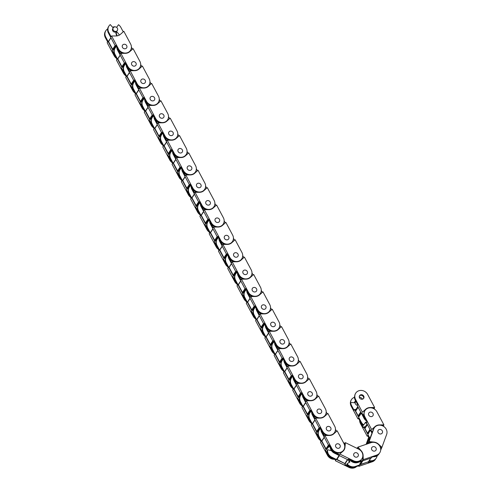 <?xml version="1.0" encoding="UTF-8"?>
<svg xmlns="http://www.w3.org/2000/svg" width="492" height="492" viewBox="0 0 492 492"><rect width="100%" height="100%" fill="white"/><g stroke="black" fill="none" stroke-linecap="round" stroke-linejoin="round"><path stroke-width="0.74" d="M372.032 416.453A2.448 2.202 -146.5 0 1 368.865 412.997A2.448 2.202 -146.5 0 1 372.622 412.942A2.448 2.202 -146.5 0 1 372.032 416.453A2.448 2.202 -146.5 0 1 368.865 412.997A2.448 2.202 -146.5 0 1 372.622 412.942A2.448 2.202 -146.5 0 1 372.032 416.453M377.567 425.445A7.319 6.58 33.5 0 0 376.601 425.764A7.319 6.58 33.5 0 0 375.488 426.367L375.23 426.755M376.823 425.426A7.319 6.58 -146.5 0 1 379.473 424.904L383.908 424.891L376.927 411.822A7.042 6.335 33.5 0 0 371.06 407.837A7.042 6.335 33.5 0 0 365.033 410.463A7.042 6.335 33.5 0 0 364.886 416.872L371.669 429.584L375.07 426.533A7.319 6.58 -146.5 0 1 376.823 425.426M379.055 429.614A2.448 2.202 -146.5 0 1 382.222 433.071A2.448 2.202 -146.5 0 1 378.465 433.126A2.448 2.202 -146.5 0 1 379.055 429.614M364.886 427.425L364.996 427.991L367.333 424.461M359.64 420.396A7.042 6.335 33.5 0 0 360.452 423.563L367.241 436.275L367.727 435.537L369.418 438.704M369.818 438.101L363.828 426.89L363.342 427.628L360.851 422.96A7.042 6.335 -146.5 0 1 360.31 421.656M375.205 426.779A7.319 6.58 33.5 0 0 374.584 427.265L371.669 429.584M364.978 410.549A7.042 6.335 33.5 0 0 364.916 410.642A7.042 6.335 33.5 0 0 363.951 413.858L363.674 414.282A7.042 6.335 33.5 0 0 364.486 417.474L366.977 422.142L366.485 422.874L371.995 433.194M372.29 432.394L371.183 430.316M383.908 424.891L383.422 425.629L383.951 426.626M383.422 425.629L382.099 425.629M364.929 428.175L367.358 424.504L364.923 428.458L367.45 433.194L367.77 433.366L370.162 429.756M370.242 429.903L367.899 433.434L368.379 433.839A0.916 0.824 33.5 0 0 368.533 433.6M363.828 426.89L365.285 426.767M367.832 435.74L367.241 436.275M363.447 398.612A2.448 2.202 33.5 0 0 359.418 395.943M362.758 399.086A2.448 2.202 -146.5 0 1 359.591 395.623A2.448 2.202 -146.5 0 1 363.348 395.568A2.448 2.202 -146.5 0 1 362.758 399.086M368.293 408.071A7.319 6.58 33.5 0 0 367.327 408.391A7.319 6.58 33.5 0 0 366.214 408.993L365.956 409.387M367.549 408.059A7.319 6.58 -146.5 0 1 370.199 407.536L374.633 407.524L367.653 394.455A7.042 6.335 33.5 0 0 361.786 390.463A7.042 6.335 33.5 0 0 355.759 393.09A7.042 6.335 33.5 0 0 355.611 399.504L362.395 412.21L365.796 409.159A7.319 6.58 -146.5 0 1 367.549 408.059M355.611 410.057L355.722 410.623L358.059 407.087M366.638 422.646A3.339 3.001 -146.5 0 1 365.618 422.142L363.68 424.854A7.042 6.335 -146.5 0 1 361.337 422.228L354.554 409.522L354.068 410.254L351.577 405.592A7.042 6.335 -146.5 0 1 350.765 402.401L350.482 402.825A7.042 6.335 -146.5 0 1 351.448 399.602A7.042 6.335 -146.5 0 1 354.086 397.438A7.042 6.335 -146.5 0 1 354.406 397.315M351.386 399.695A7.042 6.335 33.5 0 0 351.331 399.781A7.042 6.335 33.5 0 0 351.177 406.195L357.961 418.901L358.453 418.169L360.943 422.831A7.042 6.335 33.5 0 0 363.281 425.457L363.68 424.854M355.87 401.349A2.448 2.202 33.5 0 0 357.346 405.303M356.005 401.595A2.448 2.202 33.5 0 0 355.384 402.032M365.931 409.406A7.319 6.58 33.5 0 0 365.31 409.897L362.395 412.21M355.698 393.182A7.042 6.335 33.5 0 0 355.642 393.268A7.042 6.335 33.5 0 0 354.677 396.49L354.4 396.909A7.042 6.335 33.5 0 0 355.212 400.107L357.702 404.768L357.21 405.506L364 418.212A7.042 6.335 33.5 0 0 366.251 420.777M364 418.212L364.394 417.61L361.909 412.948M374.633 407.524L374.141 408.255L374.676 409.258M374.141 408.255L372.825 408.262M364.394 417.61A7.042 6.335 33.5 0 0 365.199 418.809M358.09 407.148L355.648 411.084L358.176 415.82L358.496 415.998L360.888 412.388M360.968 412.536L358.625 416.066L359.099 416.466A0.916 0.824 33.5 0 0 359.258 416.226M354.554 409.522L356.011 409.399M365.618 422.142L363.281 425.457M366.749 423.372A3.339 3.001 -146.5 0 1 365.218 422.745M350.765 402.401L354.627 402.776A3.063 2.755 -146.5 0 1 355.046 401.38A3.063 2.755 -146.5 0 1 355.581 400.796M359.258 396.89A7.042 6.335 -146.5 0 1 362.641 399.129M358.557 418.366L357.961 418.901M354.388 402.751A3.063 2.755 -146.5 0 1 354.763 401.798L355.046 401.38M379.418 433.796A2.448 2.202 -146.5 0 1 380.943 429.639A2.448 2.202 -146.5 0 1 379.418 433.796M376.165 442.659A7.319 6.58 -146.5 0 1 378.563 444.208L381.915 447.326L386.657 434.418A7.042 6.335 33.5 0 0 383.04 426.06A7.042 6.335 33.5 0 0 374.307 427.831A7.042 6.335 33.5 0 0 373.705 429.018L369.105 441.57L374 442.099A7.319 6.58 -146.5 0 1 376.165 442.659M374.652 446.791A2.448 2.202 -146.5 0 1 373.121 450.955A2.448 2.202 -146.5 0 1 374.652 446.791M371.282 442.597L368.613 442.308L369.105 441.57M374.307 427.831L373.908 428.434A7.042 6.335 33.5 0 0 373.311 429.621L367.911 443.735M368.114 443.661L368.613 442.308M381.915 447.326L380.697 450.063M381.429 448.058L380.168 446.884M375.119 456.09A7.042 6.335 33.5 0 0 379.271 453.495A7.042 6.335 33.5 0 0 379.314 453.427M373.157 456.754A7.042 6.335 33.5 0 0 378.871 454.098L379.271 453.495M368.164 440.611L366.86 444.091M377.259 455.715L376.817 456.927A7.042 6.335 -146.5 0 1 376.214 458.113A7.042 6.335 -146.5 0 1 369.738 460.672L369.824 459.725M366.558 444.19L368.471 438.981L368.969 439.374M369.738 460.672L369.338 461.275L369.424 460.327M369.338 461.275A7.042 6.335 33.5 0 0 375.814 458.716L376.214 458.113M368.471 438.981L367.985 439.713L368.791 437.529M368.68 437.333L366.109 444.344M371.718 449.608A2.448 2.202 -146.5 0 1 374.018 446.619A2.448 2.202 -146.5 0 1 375.931 450.223A2.448 2.202 -146.5 0 1 371.718 449.608M362.487 452.732A7.319 6.58 -146.5 0 1 363.114 455.371L363.256 459.639L376.706 455.082A7.042 6.335 33.5 0 0 379.756 452.763A7.042 6.335 33.5 0 0 378.981 445.002A7.042 6.335 33.5 0 0 371.066 442.665L357.998 447.093L361.282 450.869A7.319 6.58 -146.5 0 1 362.487 452.732M358.182 454.196A2.448 2.202 -146.5 0 1 355.882 457.179A2.448 2.202 -146.5 0 1 353.976 453.575A2.448 2.202 -146.5 0 1 358.182 454.196M358.668 449.159L357.512 447.825L357.998 447.093M356.589 448.138L357.512 447.825M349.775 459.731L349.744 459.78A7.042 6.335 33.5 0 0 357.948 462.474L371.392 457.923L371.878 457.185L376.306 455.684A7.042 6.335 33.5 0 0 379.357 453.366L379.756 452.763M363.256 459.639L362.77 460.377L358.348 461.871L357.948 462.474M362.77 460.377L362.659 457.08M351.565 460.61A7.042 6.335 33.5 0 0 358.348 461.871M361.595 461.238L359.886 463.827A0.916 0.824 33.5 0 0 359.837 464.608L368.367 461.828M368.508 461.711L355.286 466.49A7.042 6.335 -146.5 0 1 347.088 463.796L349.904 461.927A3.339 3.001 -146.5 0 1 349.277 459.485M349.345 462.302A3.339 3.001 -146.5 0 1 349.092 459.399M347.088 463.796L346.688 464.399A7.042 6.335 33.5 0 0 354.892 467.092L359.314 465.592L358.828 466.33L372.272 461.773A7.042 6.335 33.5 0 0 375.328 459.454L375.728 458.851A7.042 6.335 -146.5 0 1 372.672 461.17L368.244 462.671L368.736 461.939M358.828 466.33L358.809 465.764M353.822 453.852A2.448 2.202 -146.5 0 1 358.213 456.004A2.448 2.202 -146.5 0 1 353.822 453.852M343.896 450.242A7.319 6.58 33.5 0 0 344.246 449.59A7.319 6.58 33.5 0 0 344.64 448.409L344.505 448.372M344.468 449.257A7.319 6.58 -146.5 0 1 344.013 450.082A7.319 6.58 -146.5 0 1 342.924 451.312L339.763 454.024L353.391 460.709A7.042 6.335 33.5 0 0 361.891 458.815A7.042 6.335 33.5 0 0 358.643 449.147L345.396 442.646L344.984 447.265A7.319 6.58 -146.5 0 1 344.468 449.257M340.101 447.117A2.448 2.202 -146.5 0 1 335.716 444.959A2.448 2.202 -146.5 0 1 340.101 447.117M344.689 445.85L344.91 443.378L345.396 442.646M343.49 442.683L344.91 443.378M330.187 446.73A7.042 6.335 33.5 0 0 334.394 453.157L348.022 459.848L348.508 459.11L352.992 461.312A7.042 6.335 33.5 0 0 360.845 460.223L361.128 459.799A7.042 6.335 33.5 0 0 361.768 458.993A7.042 6.335 33.5 0 0 361.829 458.901M339.763 454.024L339.277 454.756L334.794 452.554L334.394 453.157M330.858 447.991A7.042 6.335 33.5 0 0 334.794 452.554M336.737 459.03A0.916 0.824 33.5 0 0 336.608 459.227L344.837 463.575L347.715 459.694M345.366 463.255L345.359 463.864L331.737 457.173A7.042 6.335 -146.5 0 1 327.611 449.749L331.171 450.592A3.339 3.001 -146.5 0 1 331.233 450.309M348.945 459.325L348.453 459.196M330.968 450.543A3.339 3.001 -146.5 0 1 331.159 450.186M327.611 449.749L327.217 450.352A7.042 6.335 33.5 0 0 331.337 457.775L335.821 459.977L335.335 460.715L348.957 467.4A7.042 6.335 33.5 0 0 356.614 466.508M355.814 466.779A7.042 6.335 -146.5 0 1 349.357 466.797L344.874 464.596L345.359 463.864M347.629 459.829L348.453 460.082L348.939 459.344M336.786 443.932A2.448 2.202 -146.5 0 1 339.954 447.394A2.448 2.202 -146.5 0 1 336.19 447.449A2.448 2.202 -146.5 0 1 336.786 443.932M331.995 434.959A7.319 6.58 -146.5 0 1 329.345 435.481L324.911 435.494L331.885 448.563A7.042 6.335 33.5 0 0 337.758 452.554A7.042 6.335 33.5 0 0 343.779 449.928A7.042 6.335 33.5 0 0 343.933 443.513L337.149 430.808L333.748 433.858A7.319 6.58 -146.5 0 1 331.995 434.959M329.757 430.777A2.448 2.202 -146.5 0 1 326.59 427.314A2.448 2.202 -146.5 0 1 330.353 427.259A2.448 2.202 -146.5 0 1 329.757 430.777A2.448 2.202 -146.5 0 1 326.59 427.314A2.448 2.202 -146.5 0 1 330.353 427.259A2.448 2.202 -146.5 0 1 329.757 430.777M335.47 429.313L336.553 431.343M320.913 429.362A7.042 6.335 33.5 0 0 321.725 432.529L328.705 445.604L329.191 444.866L331.491 449.165A7.042 6.335 33.5 0 0 338.785 453.175L339.062 452.751A7.042 6.335 33.5 0 0 343.662 450.106A7.042 6.335 33.5 0 0 343.724 450.014M324.911 435.494L324.419 436.232L322.125 431.933L321.725 432.529M321.583 430.623A7.042 6.335 33.5 0 0 322.125 431.933M328.705 445.604L329.265 445.002M321.786 440.98L326.202 449.245A0.916 0.824 33.5 0 0 326.547 448.962L328.927 445.365M329.708 445.832A7.319 6.58 33.5 0 0 328.865 446.582L326.048 449.614L319.068 436.545A7.042 6.335 -146.5 0 1 319.216 430.131A7.042 6.335 -146.5 0 1 320.526 428.735L320.661 428.889M319.216 430.131L318.822 430.734A7.042 6.335 33.5 0 0 318.668 437.148L320.969 441.453L320.476 442.185L327.457 455.254A7.042 6.335 33.5 0 0 334.412 459.282M332.721 458.452A7.042 6.335 -146.5 0 1 327.856 454.651L325.556 450.352L326.048 449.614M329.745 445.9L329.363 446.472A7.319 6.58 33.5 0 0 328.379 447.32L325.556 450.352M329.363 446.472L330.249 447.628M322.721 417.591A7.319 6.58 -146.5 0 1 320.071 418.114L315.636 418.126L322.611 431.195A7.042 6.335 33.5 0 0 328.484 435.18A7.042 6.335 33.5 0 0 334.505 432.554A7.042 6.335 33.5 0 0 334.658 426.146L327.869 413.434L324.468 416.484A7.319 6.58 -146.5 0 1 322.721 417.591M320.483 413.403A2.448 2.202 -146.5 0 1 317.315 409.947A2.448 2.202 -146.5 0 1 321.079 409.891A2.448 2.202 -146.5 0 1 320.483 413.403A2.448 2.202 -146.5 0 1 317.315 409.947A2.448 2.202 -146.5 0 1 321.079 409.891A2.448 2.202 -146.5 0 1 320.483 413.403M326.196 411.945L327.278 413.969M329.726 435.475L329.788 435.377A7.042 6.335 33.5 0 0 334.388 432.732A7.042 6.335 33.5 0 0 334.449 432.646M311.639 411.988A7.042 6.335 33.5 0 0 312.451 415.162L319.431 428.231L319.917 427.493L322.211 431.798A7.042 6.335 33.5 0 0 326.706 435.488M315.636 418.126L315.144 418.858L312.851 414.559L312.451 415.162M312.309 413.249A7.042 6.335 33.5 0 0 312.851 414.559M319.431 428.231L319.991 427.628M312.512 423.612L316.922 431.871A0.916 0.824 33.5 0 0 317.266 431.589L319.652 427.991M320.433 428.464A7.319 6.58 33.5 0 0 319.591 429.215L316.774 432.247L309.794 419.178A7.042 6.335 -146.5 0 1 309.942 412.763A7.042 6.335 -146.5 0 1 311.252 411.367L311.387 411.521M309.942 412.763L309.542 413.366A7.042 6.335 33.5 0 0 309.394 419.781L311.688 424.079L311.202 424.817L318.183 437.886A7.042 6.335 33.5 0 0 320.433 440.451M319.382 438.483A7.042 6.335 -146.5 0 1 318.582 437.283L316.282 432.985L316.774 432.247M320.47 428.526L320.089 429.098A7.319 6.58 33.5 0 0 319.105 429.953L316.282 432.985M313.441 400.217A7.319 6.58 -146.5 0 1 310.79 400.746L306.356 400.752L313.336 413.821A7.042 6.335 33.5 0 0 319.21 417.813A7.042 6.335 33.5 0 0 325.23 415.187A7.042 6.335 33.5 0 0 325.384 408.772L318.595 396.066L315.194 399.117A7.319 6.58 -146.5 0 1 313.441 400.217M311.208 396.035A2.448 2.202 -146.5 0 1 308.041 392.573A2.448 2.202 -146.5 0 1 311.805 392.518A2.448 2.202 -146.5 0 1 311.208 396.035A2.448 2.202 -146.5 0 1 308.041 392.573A2.448 2.202 -146.5 0 1 311.805 392.518A2.448 2.202 -146.5 0 1 311.208 396.035M316.922 394.572L318.004 396.601M320.452 418.102L320.513 418.009A7.042 6.335 33.5 0 0 325.114 415.365A7.042 6.335 33.5 0 0 325.169 415.273M302.365 394.621A7.042 6.335 33.5 0 0 303.177 397.794L310.157 410.863L310.643 410.125L312.937 414.424A7.042 6.335 33.5 0 0 317.432 418.12M306.356 400.752L305.87 401.49L303.576 397.192L303.177 397.794M303.035 395.882A7.042 6.335 33.5 0 0 303.576 397.192M310.157 410.863L310.716 410.26M303.238 406.238L307.648 414.504A0.916 0.824 33.5 0 0 307.992 414.221L310.378 410.623M311.159 411.097A7.319 6.58 33.5 0 0 310.317 411.847L307.494 414.873L300.52 401.804A7.042 6.335 -146.5 0 1 300.667 395.396A7.042 6.335 -146.5 0 1 301.977 393.994L302.113 394.147M300.667 395.396L300.268 395.992A7.042 6.335 33.5 0 0 300.12 402.407L302.414 406.712L301.928 407.444L308.908 420.512A7.042 6.335 33.5 0 0 311.159 423.083M310.108 421.115A7.042 6.335 -146.5 0 1 309.308 419.91L307.008 415.611L307.494 414.873M311.196 411.158L310.815 411.73A7.319 6.58 33.5 0 0 309.831 412.579L307.008 415.611M304.167 382.85A7.319 6.58 -146.5 0 1 301.516 383.373L297.082 383.385L304.062 396.454A7.042 6.335 33.5 0 0 309.929 400.439A7.042 6.335 33.5 0 0 315.956 397.813A7.042 6.335 33.5 0 0 316.11 391.404L309.32 378.692L305.919 381.743A7.319 6.58 -146.5 0 1 304.167 382.85M301.934 378.662A2.448 2.202 -146.5 0 1 298.767 375.205A2.448 2.202 -146.5 0 1 302.531 375.15A2.448 2.202 -146.5 0 1 301.934 378.662A2.448 2.202 -146.5 0 1 298.767 375.205A2.448 2.202 -146.5 0 1 302.531 375.15A2.448 2.202 -146.5 0 1 301.934 378.662M307.648 377.204L308.724 379.227M311.178 400.734L311.239 400.636A7.042 6.335 33.5 0 0 315.839 397.991A7.042 6.335 33.5 0 0 315.895 397.905M293.091 377.253A7.042 6.335 33.5 0 0 293.902 380.421L300.883 393.489L301.368 392.751L303.662 397.056A7.042 6.335 33.5 0 0 308.158 400.752M297.082 383.385L296.596 384.123L294.302 379.818L293.902 380.421M293.761 378.508A7.042 6.335 33.5 0 0 294.302 379.818M300.883 393.489L301.436 392.887M293.964 388.871L298.373 397.13A0.916 0.824 33.5 0 0 298.718 396.847L301.104 393.249M301.885 393.723A7.319 6.58 33.5 0 0 301.043 394.473L298.22 397.505L291.246 384.437A7.042 6.335 -146.5 0 1 291.393 378.022A7.042 6.335 -146.5 0 1 292.703 376.626L292.838 376.78M291.393 378.022L290.993 378.625A7.042 6.335 33.5 0 0 290.846 385.039L293.14 389.338L292.654 390.076L299.634 403.145A7.042 6.335 33.5 0 0 301.885 405.709M300.833 403.741A7.042 6.335 -146.5 0 1 300.028 402.542L297.734 398.243L298.22 397.505M301.916 393.784L301.541 394.356A7.319 6.58 33.5 0 0 300.557 395.211L297.734 398.243M294.892 365.476A7.319 6.58 -146.5 0 1 292.242 366.005L287.808 366.011L294.788 379.08A7.042 6.335 33.5 0 0 300.655 383.071A7.042 6.335 33.5 0 0 306.682 380.445A7.042 6.335 33.5 0 0 306.83 374.031L300.046 361.325L296.645 364.375A7.319 6.58 -146.5 0 1 294.892 365.476M292.66 361.294A2.448 2.202 -146.5 0 1 289.493 357.832A2.448 2.202 -146.5 0 1 293.25 357.776A2.448 2.202 -146.5 0 1 292.66 361.294A2.448 2.202 -146.5 0 1 289.493 357.832A2.448 2.202 -146.5 0 1 293.25 357.776A2.448 2.202 -146.5 0 1 292.66 361.294M298.367 359.83L299.45 361.86M301.904 383.36L301.965 383.268A7.042 6.335 33.5 0 0 306.565 380.623A7.042 6.335 33.5 0 0 306.621 380.531M283.816 359.88A7.042 6.335 33.5 0 0 284.628 363.053L291.602 376.122L292.094 375.384L294.388 379.683A7.042 6.335 33.5 0 0 298.884 383.379M287.808 366.011L287.322 366.749L285.028 362.45L284.628 363.053M284.487 361.14A7.042 6.335 33.5 0 0 285.028 362.45M291.602 376.122L292.162 375.519M284.69 371.497L289.099 379.762A0.916 0.824 33.5 0 0 289.444 379.48L291.824 375.882M292.611 376.355A7.319 6.58 33.5 0 0 291.768 377.106L288.945 380.138L281.965 367.063A7.042 6.335 -146.5 0 1 282.119 360.654A7.042 6.335 -146.5 0 1 283.429 359.252L283.564 359.406M282.119 360.654L281.719 361.257A7.042 6.335 33.5 0 0 281.572 367.665L283.866 371.97L283.38 372.702L290.36 385.771A7.042 6.335 33.5 0 0 292.611 388.342M291.559 386.374A7.042 6.335 -146.5 0 1 290.754 385.174L288.46 380.869L288.945 380.138M292.642 376.417L292.266 376.989A7.319 6.58 33.5 0 0 291.282 377.838L288.46 380.869M285.618 348.108A7.319 6.58 -146.5 0 1 282.968 348.631L278.534 348.643L285.514 361.712A7.042 6.335 33.5 0 0 291.381 365.697A7.042 6.335 33.5 0 0 297.408 363.078A7.042 6.335 33.5 0 0 297.555 356.663L290.772 343.951L287.371 347.001A7.319 6.58 -146.5 0 1 285.618 348.108M283.386 343.92A2.448 2.202 -146.5 0 1 280.219 340.464A2.448 2.202 -146.5 0 1 283.976 340.409A2.448 2.202 -146.5 0 1 283.386 343.92A2.448 2.202 -146.5 0 1 280.219 340.464A2.448 2.202 -146.5 0 1 283.976 340.409A2.448 2.202 -146.5 0 1 283.386 343.92M289.093 342.463L290.175 344.486M292.629 365.993L292.691 365.9A7.042 6.335 33.5 0 0 297.291 363.256A7.042 6.335 33.5 0 0 297.346 363.164M274.536 342.512A7.042 6.335 33.5 0 0 275.354 345.679L282.328 358.748L282.82 358.016L285.114 362.315A7.042 6.335 33.5 0 0 289.61 366.011M278.534 348.643L278.048 349.382L275.748 345.077L275.354 345.679M275.212 343.767A7.042 6.335 33.5 0 0 275.748 345.077M282.328 358.748L282.888 358.151M275.415 354.129L279.825 362.389A0.916 0.824 33.5 0 0 280.169 362.112L282.549 358.514M283.337 358.982A7.319 6.58 33.5 0 0 282.494 359.732L279.671 362.764L272.691 349.695A7.042 6.335 -146.5 0 1 272.845 343.281A7.042 6.335 -146.5 0 1 274.155 341.885L274.29 342.038M272.845 343.281L272.445 343.883A7.042 6.335 33.5 0 0 272.297 350.298L274.591 354.597L274.106 355.335L281.08 368.403A7.042 6.335 33.5 0 0 283.33 370.968M282.279 369A7.042 6.335 -146.5 0 1 281.479 367.801L279.185 363.502L279.671 362.764M283.367 359.043L282.992 359.615A7.319 6.58 33.5 0 0 282.008 360.47L279.185 363.502M276.344 330.735A7.319 6.58 -146.5 0 1 273.693 331.264L269.259 331.27L276.24 344.345A7.042 6.335 33.5 0 0 282.107 348.33A7.042 6.335 33.5 0 0 288.134 345.704A7.042 6.335 33.5 0 0 288.281 339.289L281.498 326.583L278.097 329.634A7.319 6.58 -146.5 0 1 276.344 330.735M274.112 326.553A2.448 2.202 -146.5 0 1 270.944 323.096A2.448 2.202 -146.5 0 1 274.702 323.035A2.448 2.202 -146.5 0 1 274.112 326.553A2.448 2.202 -146.5 0 1 270.944 323.096A2.448 2.202 -146.5 0 1 274.702 323.035A2.448 2.202 -146.5 0 1 274.112 326.553M279.819 325.089L280.901 327.118M283.349 348.619L283.41 348.527A7.042 6.335 33.5 0 0 288.017 345.882A7.042 6.335 33.5 0 0 288.072 345.796M265.262 325.138A7.042 6.335 33.5 0 0 266.074 328.312L273.054 341.38L273.54 340.642L275.84 344.941A7.042 6.335 33.5 0 0 280.329 348.637M269.259 331.27L268.773 332.008L266.473 327.709L266.074 328.312M265.938 326.399A7.042 6.335 33.5 0 0 266.473 327.709M273.054 341.38L273.613 340.778M266.135 336.756L270.551 345.021A0.916 0.824 33.5 0 0 270.895 344.738L273.275 341.141M274.062 341.614A7.319 6.58 33.5 0 0 273.22 342.364L270.397 345.396L263.417 332.328A7.042 6.335 -146.5 0 1 263.571 325.913A7.042 6.335 -146.5 0 1 264.88 324.511L265.01 324.665M263.571 325.913L263.171 326.516A7.042 6.335 33.5 0 0 263.017 332.924L265.317 337.229L264.831 337.961L271.805 351.036A7.042 6.335 33.5 0 0 274.056 353.6M273.005 351.632A7.042 6.335 -146.5 0 1 272.205 350.433L269.911 346.128L270.397 345.396M274.093 341.676L273.718 342.248A7.319 6.58 33.5 0 0 272.728 343.096L269.911 346.128M267.07 313.367A7.319 6.58 -146.5 0 1 264.419 313.89L259.985 313.902L266.965 326.971A7.042 6.335 33.5 0 0 272.832 330.956A7.042 6.335 33.5 0 0 278.859 328.336A7.042 6.335 33.5 0 0 279.007 321.922L272.224 309.216L268.823 312.26A7.319 6.58 -146.5 0 1 267.07 313.367M264.831 309.179A2.448 2.202 -146.5 0 1 261.67 305.723A2.448 2.202 -146.5 0 1 265.428 305.667A2.448 2.202 -146.5 0 1 264.831 309.179A2.448 2.202 -146.5 0 1 261.67 305.723A2.448 2.202 -146.5 0 1 265.428 305.667A2.448 2.202 -146.5 0 1 264.831 309.179M270.545 307.721L271.627 309.745M274.075 331.251L274.136 331.159A7.042 6.335 33.5 0 0 278.736 328.515A7.042 6.335 33.5 0 0 278.798 328.422M255.988 307.771A7.042 6.335 33.5 0 0 256.799 310.938L263.78 324.007L264.265 323.275L266.566 327.574A7.042 6.335 33.5 0 0 271.055 331.27M259.985 313.902L259.499 314.64L257.199 310.335L256.799 310.938M256.664 309.025A7.042 6.335 33.5 0 0 257.199 310.335M263.78 324.007L264.339 323.41M256.861 319.388L261.277 327.654A0.916 0.824 33.5 0 0 261.621 327.371L264.001 323.773M264.782 324.24A7.319 6.58 33.5 0 0 263.946 324.991L261.123 328.023L254.143 314.954A7.042 6.335 -146.5 0 1 254.296 308.539A7.042 6.335 -146.5 0 1 255.6 307.143L255.735 307.297M254.296 308.539L253.897 309.142A7.042 6.335 33.5 0 0 253.743 315.557L256.043 319.855L255.551 320.593L262.531 333.662A7.042 6.335 33.5 0 0 264.782 336.233M263.73 334.259A7.042 6.335 -146.5 0 1 262.931 333.059L260.637 328.761L261.123 328.023M264.819 324.308L264.438 324.874A7.319 6.58 33.5 0 0 263.454 325.729L260.637 328.761M257.796 295.993A7.319 6.58 -146.5 0 1 255.145 296.522L250.711 296.535L257.685 309.603A7.042 6.335 33.5 0 0 263.558 313.588A7.042 6.335 33.5 0 0 269.585 310.962A7.042 6.335 33.5 0 0 269.733 304.548L262.949 291.842L259.548 294.892A7.319 6.58 -146.5 0 1 257.796 295.993M255.557 291.811A2.448 2.202 -146.5 0 1 252.39 288.355A2.448 2.202 -146.5 0 1 256.154 288.294A2.448 2.202 -146.5 0 1 255.557 291.811A2.448 2.202 -146.5 0 1 252.39 288.355A2.448 2.202 -146.5 0 1 256.154 288.294A2.448 2.202 -146.5 0 1 255.557 291.811M261.27 290.348L262.353 292.377M264.801 313.878L264.862 313.785A7.042 6.335 33.5 0 0 269.462 311.141A7.042 6.335 33.5 0 0 269.524 311.055M246.713 290.397A7.042 6.335 33.5 0 0 247.525 293.57L254.505 306.639L254.991 305.901L257.291 310.206A7.042 6.335 33.5 0 0 261.781 313.896M250.711 296.535L250.225 297.266L247.925 292.968L247.525 293.57M247.384 291.658A7.042 6.335 33.5 0 0 247.925 292.968M254.505 306.639L255.065 306.036M247.587 302.014L252.002 310.28A0.916 0.824 33.5 0 0 252.347 309.997L254.727 306.399M255.508 306.873A7.319 6.58 33.5 0 0 254.665 307.623L251.849 310.655L244.868 297.586A7.042 6.335 -146.5 0 1 245.016 291.172A7.042 6.335 -146.5 0 1 246.326 289.776L246.461 289.929M245.016 291.172L244.622 291.774A7.042 6.335 33.5 0 0 244.469 298.189L246.769 302.488L246.277 303.226L253.257 316.294A7.042 6.335 33.5 0 0 255.508 318.859M254.456 316.891A7.042 6.335 -146.5 0 1 253.657 315.692L251.357 311.387L251.849 310.655M255.545 306.934L255.163 307.506A7.319 6.58 33.5 0 0 254.179 308.355L251.357 311.387M248.522 278.626A7.319 6.58 -146.5 0 1 245.871 279.148L241.437 279.161L248.411 292.23A7.042 6.335 33.5 0 0 254.284 296.215A7.042 6.335 33.5 0 0 260.305 293.595A7.042 6.335 33.5 0 0 260.459 287.18L253.675 274.474L250.268 277.519A7.319 6.58 -146.5 0 1 248.522 278.626M246.283 274.438A2.448 2.202 -146.5 0 1 243.116 270.981A2.448 2.202 -146.5 0 1 246.879 270.926A2.448 2.202 -146.5 0 1 246.283 274.438A2.448 2.202 -146.5 0 1 243.116 270.981A2.448 2.202 -146.5 0 1 246.879 270.926A2.448 2.202 -146.5 0 1 246.283 274.438M251.996 272.98L253.079 275.003M255.526 296.51L255.588 296.418A7.042 6.335 33.5 0 0 260.188 293.773A7.042 6.335 33.5 0 0 260.25 293.681M237.439 273.029A7.042 6.335 33.5 0 0 238.251 276.197L245.231 289.265L245.717 288.533L248.011 292.832A7.042 6.335 33.5 0 0 252.507 296.528M241.437 279.161L240.945 279.899L238.651 275.594L238.251 276.197M238.11 274.29A7.042 6.335 33.5 0 0 238.651 275.594M245.231 289.265L245.791 288.669M238.312 284.647L242.728 292.912A0.916 0.824 33.5 0 0 243.073 292.629L245.453 289.032M246.234 289.499A7.319 6.58 33.5 0 0 245.391 290.249L242.574 293.281L235.594 280.212A7.042 6.335 -146.5 0 1 235.742 273.798A7.042 6.335 -146.5 0 1 237.052 272.402L237.187 272.556M235.742 273.798L235.342 274.401A7.042 6.335 33.5 0 0 235.194 280.815L237.488 285.114L237.003 285.852L243.983 298.921A7.042 6.335 33.5 0 0 246.234 301.491M245.182 299.517A7.042 6.335 -146.5 0 1 244.383 298.318L242.082 294.019L242.574 293.281M246.271 289.567L245.889 290.139A7.319 6.58 33.5 0 0 244.905 290.987L242.082 294.019M239.241 261.252A7.319 6.58 -146.5 0 1 236.59 261.781L232.162 261.793L239.137 274.862A7.042 6.335 33.5 0 0 245.01 278.847A7.042 6.335 33.5 0 0 251.031 276.221A7.042 6.335 33.5 0 0 251.184 269.807L244.395 257.101L240.994 260.151A7.319 6.58 -146.5 0 1 239.241 261.252M237.009 257.07A2.448 2.202 -146.5 0 1 233.841 253.614A2.448 2.202 -146.5 0 1 237.605 253.558A2.448 2.202 -146.5 0 1 237.009 257.07A2.448 2.202 -146.5 0 1 233.841 253.614A2.448 2.202 -146.5 0 1 237.605 253.558A2.448 2.202 -146.5 0 1 237.009 257.07M242.722 255.612L243.804 257.636M246.252 279.142L246.314 279.044A7.042 6.335 33.5 0 0 250.914 276.399A7.042 6.335 33.5 0 0 250.975 276.313M228.165 255.655A7.042 6.335 33.5 0 0 228.977 258.829L235.957 271.898L236.443 271.16L238.737 275.465A7.042 6.335 33.5 0 0 243.232 279.155M232.162 261.793L231.67 262.525L229.377 258.226L228.977 258.829M228.835 256.916A7.042 6.335 33.5 0 0 229.377 258.226M235.957 271.898L236.517 271.295M229.038 267.273L233.448 275.538A0.916 0.824 33.5 0 0 233.792 275.256L236.178 271.658M236.959 272.131A7.319 6.58 33.5 0 0 236.117 272.882L233.294 275.914L226.32 262.845A7.042 6.335 -146.5 0 1 226.468 256.43A7.042 6.335 -146.5 0 1 227.778 255.034L227.913 255.188M226.468 256.43L226.068 257.033A7.042 6.335 33.5 0 0 225.92 263.448L228.214 267.746L227.728 268.484L234.709 281.553A7.042 6.335 33.5 0 0 236.959 284.118M235.908 282.15A7.042 6.335 -146.5 0 1 235.108 280.95L232.808 276.645L233.294 275.914M236.996 272.193L236.615 272.765A7.319 6.58 33.5 0 0 235.631 273.62L232.808 276.645M229.967 243.884A7.319 6.58 -146.5 0 1 227.316 244.407L222.882 244.419L229.862 257.488A7.042 6.335 33.5 0 0 235.736 261.48A7.042 6.335 33.5 0 0 241.757 258.853A7.042 6.335 33.5 0 0 241.91 252.439L235.121 239.733L231.72 242.784A7.319 6.58 -146.5 0 1 229.967 243.884M227.734 239.702A2.448 2.202 -146.5 0 1 224.567 236.24A2.448 2.202 -146.5 0 1 228.331 236.185A2.448 2.202 -146.5 0 1 227.734 239.702A2.448 2.202 -146.5 0 1 224.567 236.24A2.448 2.202 -146.5 0 1 228.331 236.185A2.448 2.202 -146.5 0 1 227.734 239.702M233.448 238.239L234.524 240.268M236.978 261.769L237.039 261.676A7.042 6.335 33.5 0 0 241.64 259.032A7.042 6.335 33.5 0 0 241.695 258.94M218.891 238.288A7.042 6.335 33.5 0 0 219.703 241.455L226.683 254.53L227.169 253.792L229.463 258.091A7.042 6.335 33.5 0 0 233.958 261.787M222.882 244.419L222.396 245.157L220.102 240.859L219.703 241.455M219.561 239.549A7.042 6.335 33.5 0 0 220.102 240.859M226.683 254.53L227.243 253.927M219.764 249.905L224.174 258.171A0.916 0.824 33.5 0 0 224.518 257.888L226.904 254.29M227.685 254.764A7.319 6.58 33.5 0 0 226.843 255.508L224.02 258.54L217.046 245.471A7.042 6.335 -146.5 0 1 217.193 239.057A7.042 6.335 -146.5 0 1 218.503 237.661L218.639 237.814M217.193 239.057L216.794 239.659A7.042 6.335 33.5 0 0 216.646 246.074L218.94 250.379L218.454 251.111L225.434 264.179A7.042 6.335 33.5 0 0 227.685 266.75M226.634 264.776A7.042 6.335 -146.5 0 1 225.834 263.577L223.534 259.278L224.02 258.54M227.716 254.825L227.341 255.397A7.319 6.58 33.5 0 0 226.357 256.246L223.534 259.278M220.693 226.517A7.319 6.58 -146.5 0 1 218.042 227.04L213.608 227.052L220.588 240.121A7.042 6.335 33.5 0 0 226.455 244.106A7.042 6.335 33.5 0 0 232.482 241.48A7.042 6.335 33.5 0 0 232.63 235.071L225.846 222.359L222.445 225.41A7.319 6.58 -146.5 0 1 220.693 226.517M218.46 222.329A2.448 2.202 -146.5 0 1 215.293 218.872A2.448 2.202 -146.5 0 1 219.051 218.817A2.448 2.202 -146.5 0 1 218.46 222.329A2.448 2.202 -146.5 0 1 215.293 218.872A2.448 2.202 -146.5 0 1 219.051 218.817A2.448 2.202 -146.5 0 1 218.46 222.329M224.167 220.871L225.25 222.894M227.704 244.401L227.765 244.303A7.042 6.335 33.5 0 0 232.365 241.658A7.042 6.335 33.5 0 0 232.421 241.572M209.617 220.914A7.042 6.335 33.5 0 0 210.428 224.088L217.403 237.156L217.894 236.418L220.188 240.723A7.042 6.335 33.5 0 0 224.684 244.413M213.608 227.052L213.122 227.784L210.828 223.485L210.428 224.088M210.287 222.175A7.042 6.335 33.5 0 0 210.828 223.485M217.403 237.156L217.962 236.554M210.49 232.538L214.899 240.797A0.916 0.824 33.5 0 0 215.244 240.514L217.624 236.916M218.411 237.39A7.319 6.58 33.5 0 0 217.569 238.14L214.746 241.172L207.772 228.103A7.042 6.335 -146.5 0 1 207.919 221.689A7.042 6.335 -146.5 0 1 209.229 220.293L209.364 220.447M207.919 221.689L207.519 222.292A7.042 6.335 33.5 0 0 207.372 228.706L209.666 233.005L209.18 233.743L216.16 246.812A7.042 6.335 33.5 0 0 218.411 249.376M217.359 247.408A7.042 6.335 -146.5 0 1 216.554 246.209L214.26 241.91L214.746 241.172M218.442 237.452L218.067 238.023A7.319 6.58 33.5 0 0 217.083 238.878L214.26 241.91M211.419 209.143A7.319 6.58 -146.5 0 1 208.768 209.672L204.334 209.678L211.314 222.747A7.042 6.335 33.5 0 0 217.181 226.738A7.042 6.335 33.5 0 0 223.208 224.112A7.042 6.335 33.5 0 0 223.356 217.698L216.572 204.992L213.171 208.042A7.319 6.58 -146.5 0 1 211.419 209.143M209.186 204.961A2.448 2.202 -146.5 0 1 206.019 201.499A2.448 2.202 -146.5 0 1 209.776 201.443A2.448 2.202 -146.5 0 1 209.186 204.961A2.448 2.202 -146.5 0 1 206.019 201.499A2.448 2.202 -146.5 0 1 209.776 201.443A2.448 2.202 -146.5 0 1 209.186 204.961M214.893 203.497L215.976 205.527M218.43 227.027L218.491 226.935A7.042 6.335 33.5 0 0 223.091 224.29A7.042 6.335 33.5 0 0 223.147 224.198M200.342 203.547A7.042 6.335 33.5 0 0 201.154 206.72L208.128 219.789L208.62 219.051L210.914 223.35A7.042 6.335 33.5 0 0 215.41 227.046M204.334 209.678L203.848 210.416L201.548 206.117L201.154 206.72M201.013 204.807A7.042 6.335 33.5 0 0 201.548 206.117M208.128 219.789L208.688 219.186M201.216 215.164L205.625 223.429A0.916 0.824 33.5 0 0 205.97 223.147L208.35 219.549M209.137 220.022A7.319 6.58 33.5 0 0 208.294 220.773L205.472 223.798L198.491 210.73A7.042 6.335 -146.5 0 1 198.645 204.321A7.042 6.335 -146.5 0 1 199.955 202.919L200.09 203.073M198.645 204.321L198.245 204.918A7.042 6.335 33.5 0 0 198.098 211.332L200.392 215.637L199.906 216.369L206.88 229.438A7.042 6.335 33.5 0 0 209.137 232.009M208.085 230.041A7.042 6.335 -146.5 0 1 207.28 228.835L204.986 224.537L205.472 223.798M209.168 220.084L208.792 220.656A7.319 6.58 33.5 0 0 207.808 221.505L204.986 224.537M202.144 191.775A7.319 6.58 -146.5 0 1 199.494 192.298L195.06 192.31L202.04 205.379A7.042 6.335 33.5 0 0 207.907 209.364A7.042 6.335 33.5 0 0 213.934 206.738A7.042 6.335 33.5 0 0 214.082 200.33L207.298 187.618L203.897 190.668A7.319 6.58 -146.5 0 1 202.144 191.775M199.912 187.587A2.448 2.202 -146.5 0 1 196.745 184.131A2.448 2.202 -146.5 0 1 200.502 184.076A2.448 2.202 -146.5 0 1 199.912 187.587A2.448 2.202 -146.5 0 1 196.745 184.131A2.448 2.202 -146.5 0 1 200.502 184.076A2.448 2.202 -146.5 0 1 199.912 187.587M205.619 186.13L206.702 188.153M209.149 209.66L209.217 209.567A7.042 6.335 33.5 0 0 213.817 206.923A7.042 6.335 33.5 0 0 213.872 206.831M191.062 186.179A7.042 6.335 33.5 0 0 191.88 189.346L198.854 202.415L199.34 201.683L201.64 205.982A7.042 6.335 33.5 0 0 206.13 209.678M195.06 192.31L194.574 193.048L192.274 188.743L191.88 189.346M191.739 187.434A7.042 6.335 33.5 0 0 192.274 188.743M198.854 202.415L199.414 201.812M191.935 197.796L196.351 206.056A0.916 0.824 33.5 0 0 196.695 205.773L199.075 202.175M199.863 202.649A7.319 6.58 33.5 0 0 199.02 203.399L196.197 206.431L189.217 193.362A7.042 6.335 -146.5 0 1 189.371 186.948A7.042 6.335 -146.5 0 1 190.681 185.552L190.81 185.705M189.371 186.948L188.971 187.55A7.042 6.335 33.5 0 0 188.817 193.965L191.117 198.264L190.632 199.002L197.606 212.07A7.042 6.335 33.5 0 0 199.857 214.635M198.805 212.667A7.042 6.335 -146.5 0 1 198.005 211.468L195.711 207.169L196.197 206.431M199.893 202.71L199.518 203.282A7.319 6.58 33.5 0 0 198.528 204.137L195.711 207.169M192.87 174.402A7.319 6.58 -146.5 0 1 190.22 174.931L185.785 174.937L192.766 188.005A7.042 6.335 33.5 0 0 198.633 191.997A7.042 6.335 33.5 0 0 204.66 189.371A7.042 6.335 33.5 0 0 204.807 182.956L198.024 170.25L194.623 173.301A7.319 6.58 -146.5 0 1 192.87 174.402M190.638 170.22A2.448 2.202 -146.5 0 1 187.47 166.757A2.448 2.202 -146.5 0 1 191.228 166.702A2.448 2.202 -146.5 0 1 190.638 170.22A2.448 2.202 -146.5 0 1 187.47 166.757A2.448 2.202 -146.5 0 1 191.228 166.702A2.448 2.202 -146.5 0 1 190.638 170.22M196.345 168.756L197.427 170.785M199.875 192.286L199.937 192.194A7.042 6.335 33.5 0 0 204.537 189.549A7.042 6.335 33.5 0 0 204.598 189.457M181.788 168.805A7.042 6.335 33.5 0 0 182.6 171.979L189.58 185.047L190.066 184.309L192.366 188.608A7.042 6.335 33.5 0 0 196.855 192.304M185.785 174.937L185.299 175.675L182.999 171.376L182.6 171.979M182.464 170.066A7.042 6.335 33.5 0 0 182.999 171.376M189.58 185.047L190.14 184.445M182.661 180.423L187.077 188.688A0.916 0.824 33.5 0 0 187.421 188.405L189.801 184.808M190.588 185.281A7.319 6.58 33.5 0 0 189.746 186.031L186.923 189.063L179.943 175.988A7.042 6.335 -146.5 0 1 180.097 169.58A7.042 6.335 -146.5 0 1 181.4 168.178L181.536 168.332M180.097 169.58L179.697 170.183A7.042 6.335 33.5 0 0 179.543 176.591L181.843 180.896L181.357 181.628L188.331 194.703A7.042 6.335 33.5 0 0 190.582 197.267M189.531 195.299A7.042 6.335 -146.5 0 1 188.731 194.1L186.437 189.795L186.923 189.063M190.619 185.343L190.244 185.915A7.319 6.58 33.5 0 0 189.254 186.763L186.437 189.795M183.596 157.034A7.319 6.58 -146.5 0 1 180.945 157.557L176.511 157.569L183.485 170.638A7.042 6.335 33.5 0 0 189.358 174.623A7.042 6.335 33.5 0 0 195.385 172.003A7.042 6.335 33.5 0 0 195.533 165.589L188.75 152.877L185.349 155.927A7.319 6.58 -146.5 0 1 183.596 157.034M181.357 152.846A2.448 2.202 -146.5 0 1 178.196 149.39A2.448 2.202 -146.5 0 1 181.954 149.334A2.448 2.202 -146.5 0 1 181.357 152.846A2.448 2.202 -146.5 0 1 178.196 149.39A2.448 2.202 -146.5 0 1 181.954 149.334A2.448 2.202 -146.5 0 1 181.357 152.846M187.071 151.388L188.153 153.412M190.601 174.918L190.662 174.826A7.042 6.335 33.5 0 0 195.262 172.182A7.042 6.335 33.5 0 0 195.324 172.089M172.514 151.438A7.042 6.335 33.5 0 0 173.325 154.605L180.306 167.674L180.792 166.942L183.092 171.241A7.042 6.335 33.5 0 0 187.581 174.937M176.511 157.569L176.025 158.307L173.725 154.002L173.325 154.605M173.184 152.692A7.042 6.335 33.5 0 0 173.725 154.002M180.306 167.674L180.865 167.077M173.387 163.055L177.803 171.314A0.916 0.824 33.5 0 0 178.147 171.038L180.527 167.44M181.308 167.907A7.319 6.58 33.5 0 0 180.466 168.658L177.649 171.69L170.669 158.621A7.042 6.335 -146.5 0 1 170.816 152.206A7.042 6.335 -146.5 0 1 172.126 150.81L172.262 150.964M170.816 152.206L170.423 152.809A7.042 6.335 33.5 0 0 170.269 159.223L172.569 163.522L172.077 164.26L179.057 177.329A7.042 6.335 33.5 0 0 181.308 179.894M180.257 177.926A7.042 6.335 -146.5 0 1 179.457 176.726L177.163 172.428L177.649 171.69M181.345 167.975L180.964 168.541A7.319 6.58 33.5 0 0 179.98 169.396L177.163 172.428M174.322 139.66A7.319 6.58 -146.5 0 1 171.671 140.189L167.237 140.195L174.211 153.27A7.042 6.335 33.5 0 0 180.084 157.255A7.042 6.335 33.5 0 0 186.105 154.629A7.042 6.335 33.5 0 0 186.259 148.215L179.475 135.509L176.075 138.56A7.319 6.58 -146.5 0 1 174.322 139.66M172.083 135.478A2.448 2.202 -146.5 0 1 168.916 132.022A2.448 2.202 -146.5 0 1 172.68 131.961A2.448 2.202 -146.5 0 1 172.083 135.478A2.448 2.202 -146.5 0 1 168.916 132.022A2.448 2.202 -146.5 0 1 172.68 131.961A2.448 2.202 -146.5 0 1 172.083 135.478M177.797 134.015L178.879 136.044M181.327 157.545L181.388 157.452A7.042 6.335 33.5 0 0 185.988 154.808A7.042 6.335 33.5 0 0 186.05 154.722M163.239 134.064A7.042 6.335 33.5 0 0 164.051 137.237L171.032 150.306L171.517 149.568L173.817 153.873A7.042 6.335 33.5 0 0 178.307 157.563M167.237 140.195L166.745 140.933L164.451 136.635L164.051 137.237M163.91 135.325A7.042 6.335 33.5 0 0 164.451 136.635M171.032 150.306L171.591 149.703M164.113 145.681L168.528 153.947A0.916 0.824 33.5 0 0 168.873 153.664L171.253 150.066M172.034 150.54A7.319 6.58 33.5 0 0 171.191 151.29L168.375 154.322L161.394 141.253A7.042 6.335 -146.5 0 1 161.542 134.839A7.042 6.335 -146.5 0 1 162.852 133.437L162.987 133.59M161.542 134.839L161.148 135.441A7.042 6.335 33.5 0 0 160.995 141.85L163.295 146.155L162.803 146.893L169.783 159.962A7.042 6.335 33.5 0 0 172.034 162.526M170.982 160.558A7.042 6.335 -146.5 0 1 170.183 159.359L167.883 155.054L168.375 154.322M172.071 150.601L171.69 151.173A7.319 6.58 33.5 0 0 170.706 152.022L167.883 155.054M165.048 122.293A7.319 6.58 -146.5 0 1 162.397 122.815L157.963 122.828L164.937 135.897A7.042 6.335 33.5 0 0 170.81 139.882A7.042 6.335 33.5 0 0 176.831 137.262A7.042 6.335 33.5 0 0 176.985 130.847L170.195 118.141L166.794 121.186A7.319 6.58 -146.5 0 1 165.048 122.293M162.809 118.105A2.448 2.202 -146.5 0 1 159.642 114.648A2.448 2.202 -146.5 0 1 163.405 114.593A2.448 2.202 -146.5 0 1 162.809 118.105A2.448 2.202 -146.5 0 1 159.642 114.648A2.448 2.202 -146.5 0 1 163.405 114.593A2.448 2.202 -146.5 0 1 162.809 118.105M168.522 116.647L169.605 118.67M172.052 140.177L172.114 140.085A7.042 6.335 33.5 0 0 176.714 137.44A7.042 6.335 33.5 0 0 176.776 137.348M153.965 116.696A7.042 6.335 33.5 0 0 154.777 119.864L161.757 132.932L162.243 132.2L164.537 136.499A7.042 6.335 33.5 0 0 169.033 140.195M157.963 122.828L157.471 123.566L155.177 119.261L154.777 119.864M154.636 117.951A7.042 6.335 33.5 0 0 155.177 119.261M161.757 132.932L162.317 132.336M154.839 128.314L159.248 136.579A0.916 0.824 33.5 0 0 159.593 136.296L161.979 132.699M162.76 133.166A7.319 6.58 33.5 0 0 161.917 133.916L159.1 136.948L152.12 123.879A7.042 6.335 -146.5 0 1 152.268 117.465A7.042 6.335 -146.5 0 1 153.578 116.069L153.713 116.223M152.268 117.465L151.868 118.068A7.042 6.335 33.5 0 0 151.72 124.482L154.014 128.781L153.529 129.519L160.509 142.588A7.042 6.335 33.5 0 0 162.76 145.158M161.708 143.184A7.042 6.335 -146.5 0 1 160.909 141.985L158.608 137.686L159.1 136.948M162.797 133.234L162.415 133.799A7.319 6.58 33.5 0 0 161.431 134.654L158.608 137.686M155.767 104.919A7.319 6.58 -146.5 0 1 153.117 105.448L148.682 105.46L155.663 118.529A7.042 6.335 33.5 0 0 161.536 122.514A7.042 6.335 33.5 0 0 167.557 119.888A7.042 6.335 33.5 0 0 167.71 113.474L160.921 100.768L157.52 103.818A7.319 6.58 -146.5 0 1 155.767 104.919M153.535 100.737A2.448 2.202 -146.5 0 1 150.368 97.281A2.448 2.202 -146.5 0 1 154.131 97.219A2.448 2.202 -146.5 0 1 153.535 100.737A2.448 2.202 -146.5 0 1 150.368 97.281A2.448 2.202 -146.5 0 1 154.131 97.219A2.448 2.202 -146.5 0 1 153.535 100.737M159.248 99.273L160.331 101.303M162.778 122.803L162.84 122.711A7.042 6.335 33.5 0 0 167.44 120.066A7.042 6.335 33.5 0 0 167.495 119.98M144.691 99.323A7.042 6.335 33.5 0 0 145.503 102.496L152.483 115.565L152.969 114.827L155.263 119.132A7.042 6.335 33.5 0 0 159.759 122.822M148.682 105.46L148.197 106.192L145.903 101.893L145.503 102.496M145.361 100.583A7.042 6.335 33.5 0 0 145.903 101.893M152.483 115.565L153.043 114.962M145.564 110.94L149.974 119.205A0.916 0.824 33.5 0 0 150.318 118.923L152.704 115.325M153.486 115.798A7.319 6.58 33.5 0 0 152.643 116.549L149.82 119.581L142.846 106.512A7.042 6.335 -146.5 0 1 142.994 100.097A7.042 6.335 -146.5 0 1 144.304 98.701L144.439 98.855M142.994 100.097L142.594 100.7A7.042 6.335 33.5 0 0 142.446 107.115L144.74 111.413L144.254 112.151L151.235 125.22A7.042 6.335 33.5 0 0 153.486 127.785M152.434 125.817A7.042 6.335 -146.5 0 1 151.634 124.617L149.334 120.312L149.82 119.581M153.522 115.86L153.141 116.432A7.319 6.58 33.5 0 0 152.157 117.28L149.334 120.312M146.493 87.551A7.319 6.58 -146.5 0 1 143.842 88.074L139.408 88.086L146.388 101.155A7.042 6.335 33.5 0 0 152.256 105.14A7.042 6.335 33.5 0 0 158.283 102.52A7.042 6.335 33.5 0 0 158.436 96.106L151.647 83.4L148.246 86.451A7.319 6.58 -146.5 0 1 146.493 87.551M144.261 83.363A2.448 2.202 -146.5 0 1 141.093 79.907A2.448 2.202 -146.5 0 1 144.857 79.852A2.448 2.202 -146.5 0 1 144.261 83.363A2.448 2.202 -146.5 0 1 141.093 79.907A2.448 2.202 -146.5 0 1 144.857 79.852A2.448 2.202 -146.5 0 1 144.261 83.363M149.974 81.906L151.05 83.929M153.504 105.436L153.565 105.343A7.042 6.335 33.5 0 0 158.166 102.699A7.042 6.335 33.5 0 0 158.221 102.607M135.417 81.955A7.042 6.335 33.5 0 0 136.229 85.122L143.209 98.191L143.695 97.459L145.989 101.758A7.042 6.335 33.5 0 0 150.484 105.454M139.408 88.086L138.922 88.824L136.628 84.519L136.229 85.122M136.087 83.216A7.042 6.335 33.5 0 0 136.628 84.519M143.209 98.191L143.762 97.594M136.29 93.572L140.7 101.838A0.916 0.824 33.5 0 0 141.044 101.555L143.43 97.957M144.211 98.425A7.319 6.58 33.5 0 0 143.369 99.175L140.546 102.207L133.572 89.138A7.042 6.335 -146.5 0 1 133.719 82.724A7.042 6.335 -146.5 0 1 135.029 81.328L135.165 81.481M133.719 82.724L133.32 83.326A7.042 6.335 33.5 0 0 133.172 89.741L135.466 94.04L134.98 94.778L141.96 107.846A7.042 6.335 33.5 0 0 144.211 110.417M143.16 108.443A7.042 6.335 -146.5 0 1 142.354 107.244L140.06 102.945L140.546 102.207M144.242 98.492L143.867 99.064A7.319 6.58 33.5 0 0 142.883 99.913L140.06 102.945M137.219 70.178A7.319 6.58 -146.5 0 1 134.568 70.707L130.134 70.719L137.114 83.788A7.042 6.335 33.5 0 0 142.981 87.773A7.042 6.335 33.5 0 0 149.008 85.147A7.042 6.335 33.5 0 0 149.156 78.732L142.373 66.026L138.972 69.077A7.319 6.58 -146.5 0 1 137.219 70.178M134.986 65.996A2.448 2.202 -146.5 0 1 131.819 62.539A2.448 2.202 -146.5 0 1 135.577 62.484A2.448 2.202 -146.5 0 1 134.986 65.996A2.448 2.202 -146.5 0 1 131.819 62.539A2.448 2.202 -146.5 0 1 135.577 62.484A2.448 2.202 -146.5 0 1 134.986 65.996M140.694 64.538L141.776 66.561M144.23 88.068L144.291 87.97A7.042 6.335 33.5 0 0 148.892 85.325A7.042 6.335 33.5 0 0 148.947 85.239M126.143 64.581A7.042 6.335 33.5 0 0 126.954 67.755L133.929 80.823L134.421 80.085L136.715 84.39A7.042 6.335 33.5 0 0 141.21 88.08M130.134 70.719L129.648 71.451L127.354 67.152L126.954 67.755M126.813 65.842A7.042 6.335 33.5 0 0 127.354 67.152M133.929 80.823L134.488 80.221M127.016 76.198L131.425 84.464A0.916 0.824 33.5 0 0 131.77 84.181L134.15 80.583M134.937 81.057A7.319 6.58 33.5 0 0 134.095 81.807L131.272 84.839L124.291 71.77A7.042 6.335 -146.5 0 1 124.445 65.356A7.042 6.335 -146.5 0 1 125.755 63.96L125.89 64.114M124.445 65.356L124.045 65.959A7.042 6.335 33.5 0 0 123.898 72.373L126.192 76.672L125.706 77.41L132.686 90.479A7.042 6.335 33.5 0 0 134.937 93.043M133.885 91.075A7.042 6.335 -146.5 0 1 133.08 89.876L130.786 85.577L131.272 84.839M134.968 81.118L134.593 81.69A7.319 6.58 33.5 0 0 133.609 82.545L130.786 85.577M127.945 52.81A7.319 6.58 -146.5 0 1 125.294 53.333L120.86 53.345L127.84 66.414A7.042 6.335 33.5 0 0 133.707 70.405A7.042 6.335 33.5 0 0 139.734 67.779A7.042 6.335 33.5 0 0 139.882 61.365L133.098 48.659L129.697 51.709A7.319 6.58 -146.5 0 1 127.945 52.81M125.712 48.628A2.448 2.202 -146.5 0 1 122.545 45.166A2.448 2.202 -146.5 0 1 126.303 45.11A2.448 2.202 -146.5 0 1 125.712 48.628A2.448 2.202 -146.5 0 1 122.545 45.166A2.448 2.202 -146.5 0 1 126.303 45.11A2.448 2.202 -146.5 0 1 125.712 48.628M131.419 47.164L132.502 49.194M134.956 70.694L135.017 70.602A7.042 6.335 33.5 0 0 139.617 67.957A7.042 6.335 33.5 0 0 139.673 67.865M116.862 47.214A7.042 6.335 33.5 0 0 117.68 50.381L124.654 63.456L125.146 62.718L127.44 67.017A7.042 6.335 33.5 0 0 131.936 70.713M120.86 53.345L120.374 54.083L118.074 49.784L117.68 50.381M117.539 48.474A7.042 6.335 33.5 0 0 118.074 49.784M124.654 63.456L125.214 62.853M117.742 58.831L122.151 67.096A0.916 0.824 33.5 0 0 122.496 66.814L124.876 63.216M125.663 63.689A7.319 6.58 33.5 0 0 124.82 64.434L121.998 67.466L115.017 54.397A7.042 6.335 -146.5 0 1 115.171 47.982A7.042 6.335 -146.5 0 1 116.481 46.586L116.616 46.74M115.171 47.982L114.771 48.585A7.042 6.335 33.5 0 0 114.624 54.999L116.918 59.304L116.432 60.036L123.406 73.105A7.042 6.335 33.5 0 0 125.657 75.676M124.605 73.708A7.042 6.335 -146.5 0 1 123.806 72.502L121.512 68.204L121.998 67.466M125.694 63.751L125.319 64.323A7.319 6.58 33.5 0 0 124.335 65.172L121.512 68.204M118.67 35.442A7.319 6.58 -146.5 0 1 116.02 35.965L111.586 35.977L118.566 49.046A7.042 6.335 33.5 0 0 124.433 53.031A7.042 6.335 33.5 0 0 130.46 50.405A7.042 6.335 33.5 0 0 130.608 43.997L123.824 31.285L120.423 34.335A7.319 6.58 -146.5 0 1 118.67 35.442M116.438 31.254A2.448 2.202 -146.5 0 1 113.271 27.798A2.448 2.202 -146.5 0 1 117.028 27.743A2.448 2.202 -146.5 0 1 116.438 31.254M117.354 30.504L116.868 31.236A2.448 2.202 -146.5 0 1 113.105 31.297A2.448 2.202 -146.5 0 1 112.779 28.536L113.271 27.798M116.616 27.374L118.504 24.729A7.042 6.335 33.5 0 1 120.847 27.361L123.228 31.82M125.675 53.327L125.737 53.228A7.042 6.335 33.5 0 0 130.343 50.584A7.042 6.335 33.5 0 0 130.398 50.498M115.356 26.882A3.339 3.001 33.5 0 0 112.68 27.367L110.263 24.6A7.042 6.335 33.5 0 0 108.953 25.996L108.554 26.599A7.042 6.335 33.5 0 0 108.4 33.013L115.38 46.082L115.866 45.344L118.166 49.649A7.042 6.335 33.5 0 0 122.656 53.345M111.586 35.977L111.1 36.709L108.8 32.41L108.4 33.013M117.139 35.873L116.094 32.736L117.28 32.238L119.458 35.043M116.094 32.736L115.829 33.136L116.758 35.928M108.953 25.996A7.042 6.335 33.5 0 0 108.8 32.41M115.38 46.082L115.94 45.479M108.461 41.463L112.877 49.723A0.916 0.824 33.5 0 0 113.221 49.44L115.602 45.842M116.389 46.316A7.319 6.58 33.5 0 0 115.546 47.066L112.723 50.098L105.743 37.029A7.042 6.335 -146.5 0 1 105.897 30.615A7.042 6.335 -146.5 0 1 107.207 29.219L107.594 29.661M105.897 30.615L105.497 31.217A7.042 6.335 33.5 0 0 105.343 37.632L107.643 41.931L107.158 42.669L114.132 55.737A7.042 6.335 33.5 0 0 116.383 58.302M115.331 56.334A7.042 6.335 -146.5 0 1 114.531 55.135L112.237 50.836L112.723 50.098M116.419 46.377L116.044 46.949A7.319 6.58 33.5 0 0 115.054 47.804L112.237 50.836M364.812 427.653L367.149 424.116M360.851 422.96L360.452 423.563M374.584 427.265L375.07 426.533M364.886 416.872L364.486 417.474M367.438 424.657L364.923 428.458M367.45 433.194L369.966 429.393M370.421 430.248L368.084 433.778M355.538 410.279L357.875 406.749M351.577 405.592L351.177 406.195M365.31 409.897L365.796 409.159M355.611 399.504L355.212 400.107M358.164 407.284L355.648 411.084M358.176 415.82L360.691 412.019M361.294 413.151L359.099 416.466M360.943 422.831L361.337 422.228M361.146 412.874L358.809 416.41M373.705 429.018L373.311 429.621M370.175 437.572L368.102 440.703M367.352 443.925L368.459 442.247M367.776 443.778L368.047 443.366M363.114 455.371L362.85 455.776M376.706 455.082L376.306 455.684M362.862 460.813L360.23 464.786M368.194 462.086L370.82 458.113M359.837 464.608L362.204 461.035M354.892 467.092L355.286 466.49M372.272 461.773L372.672 461.17M344.646 447.788L344.984 447.265M353.391 460.709L352.992 461.312M339.412 455.623L336.768 459.614M344.837 463.575L347.481 459.583M336.608 459.227L339.099 455.469M331.337 457.775L331.737 457.173M348.957 467.4L349.357 466.797M331.885 448.563L331.491 449.165M324.308 437.363L321.663 441.355M325.796 449.091L328.441 445.1M328.662 445.524L326.202 449.245M318.668 437.148L319.068 436.545M327.457 455.254L327.856 454.651M328.865 446.582L328.379 447.32M322.611 431.195L322.211 431.798M315.034 419.996L312.389 423.981M316.522 431.718L319.16 427.733M319.388 428.151L316.922 431.871M309.394 419.781L309.794 419.178M318.183 437.886L318.582 437.283M319.591 429.215L319.105 429.953M313.336 413.821L312.937 414.424M305.753 402.622L303.115 406.613M307.248 414.35L309.886 410.359M310.114 410.783L307.648 414.504M300.12 402.407L300.52 401.804M308.908 420.512L309.308 419.91M310.317 411.847L309.831 412.579M304.062 396.454L303.662 397.056M296.479 385.254L293.841 389.24M297.974 396.976L300.612 392.991M300.84 393.409L298.373 397.13M290.846 385.039L291.246 384.437M299.634 403.145L300.028 402.542M301.043 394.473L300.557 395.211M294.788 379.08L294.388 379.683M287.205 367.881L284.567 371.872M288.699 379.609L291.338 375.624M291.565 376.042L289.099 379.762M281.572 367.665L281.965 367.063M290.36 385.771L290.754 385.174M291.768 377.106L291.282 377.838M285.514 361.712L285.114 362.315M277.931 350.513L275.292 354.498M279.425 362.241L282.064 358.25M282.291 358.674L279.825 362.389M272.297 350.298L272.691 349.695M281.08 368.403L281.479 367.801M282.494 359.732L282.008 360.47M276.24 344.345L275.84 344.941M268.657 333.139L266.018 337.131M270.145 344.867L272.789 340.882M273.011 341.3L270.551 345.021M263.017 332.924L263.417 332.328M271.805 351.036L272.205 350.433M273.22 342.364L272.728 343.096M266.965 326.971L266.566 327.574M259.382 315.772L256.744 319.757M260.871 327.5L263.515 323.508M263.737 323.933L261.277 327.654M253.743 315.557L254.143 314.954M262.531 333.662L262.931 333.059M263.946 324.991L263.454 325.729M257.685 309.603L257.291 310.206M250.108 298.404L247.464 302.389M251.597 310.126L254.241 306.141M254.462 306.559L252.002 310.28M244.469 298.189L244.868 297.586M253.257 316.294L253.657 315.692M254.665 307.623L254.179 308.355M248.411 292.23L248.011 292.832M240.834 281.03L238.19 285.022M242.322 292.758L244.961 288.767M245.188 289.191L242.728 292.912M235.194 280.815L235.594 280.212M243.983 298.921L244.383 298.318M245.391 290.249L244.905 290.987M239.137 274.862L238.737 275.465M231.56 263.663L228.915 267.648M233.048 275.385L235.686 271.399M235.914 271.818L233.448 275.538M225.92 263.448L226.32 262.845M234.709 281.553L235.108 280.95M236.117 272.882L235.631 273.62M229.862 257.488L229.463 258.091M222.279 246.289L219.641 250.28M223.774 258.017L226.412 254.026M226.64 254.45L224.174 258.171M216.646 246.074L217.046 245.471M225.434 264.179L225.834 263.577M226.843 255.508L226.357 256.246M220.588 240.121L220.188 240.723M213.005 228.921L210.367 232.907M214.5 240.643L217.138 236.658M217.366 237.076L214.899 240.797M207.372 228.706L207.772 228.103M216.16 246.812L216.554 246.209M217.569 238.14L217.083 238.878M211.314 222.747L210.914 223.35M203.731 211.548L201.093 215.539M205.225 223.276L207.864 219.284M208.091 219.709L205.625 223.429M198.098 211.332L198.491 210.73M206.88 229.438L207.28 228.835M208.294 220.773L207.808 221.505M202.04 205.379L201.64 205.982M194.457 194.18L191.818 198.165M195.951 205.902L198.59 201.917M198.811 202.335L196.351 206.056M188.817 193.965L189.217 193.362M197.606 212.07L198.005 211.468M199.02 203.399L198.528 204.137M192.766 188.005L192.366 188.608M185.183 176.806L182.544 180.798M186.671 188.534L189.315 184.549M189.537 184.967L187.077 188.688M179.543 176.591L179.943 175.988M188.331 194.703L188.731 194.1M189.746 186.031L189.254 186.763M183.485 170.638L183.092 171.241M175.908 159.439L173.264 163.424M177.397 171.167L180.041 167.175M180.263 167.6L177.803 171.314M170.269 159.223L170.669 158.621M179.057 177.329L179.457 176.726M180.466 168.658L179.98 169.396M174.211 153.27L173.817 153.873M166.634 142.065L163.99 146.056M168.123 153.793L170.767 149.808M170.988 150.226L168.528 153.947M160.995 141.85L161.394 141.253M169.783 159.962L170.183 159.359M171.191 151.29L170.706 152.022M164.937 135.897L164.537 136.499M157.36 124.697L154.716 128.683M158.848 136.425L161.487 132.434M161.714 132.858L159.248 136.579M151.72 124.482L152.12 123.879M160.509 142.588L160.909 141.985M161.917 133.916L161.431 134.654M155.663 118.529L155.263 119.132M148.08 107.33L145.441 111.315M149.574 119.052L152.213 115.066M152.44 115.485L149.974 119.205M142.446 107.115L142.846 106.512M151.235 125.22L151.634 124.617M152.643 116.549L152.157 117.28M146.388 101.155L145.989 101.758M138.805 89.956L136.167 93.947M140.3 101.684L142.938 97.693M143.166 98.117L140.7 101.838M133.172 89.741L133.572 89.138M141.96 107.846L142.354 107.244M143.369 99.175L142.883 99.913M137.114 83.788L136.715 84.39M129.531 72.588L126.893 76.574M131.026 84.31L133.664 80.325M133.892 80.743L131.425 84.464M123.898 72.373L124.291 71.77M132.686 90.479L133.08 89.876M134.095 81.807L133.609 82.545M127.84 66.414L127.44 67.017M120.257 55.215L117.619 59.206M121.752 66.943L124.39 62.951M124.617 63.376L122.151 67.096M114.624 54.999L115.017 54.397M123.406 73.105L123.806 72.502M124.82 64.434L124.335 65.172M118.566 49.046L118.166 49.649M110.983 37.847L108.345 41.832M112.471 49.569L115.116 45.584M115.337 46.002L112.877 49.723M105.343 37.632L105.743 37.029M114.132 55.737L114.531 55.135M115.546 47.066L115.054 47.804M367.106 424.03L364.818 427.48M357.825 406.656L355.544 410.113M361.3 413.163L359.191 416.355M358.084 407.136L355.654 410.808M370.187 437.542L368.127 440.654M370.906 458.083L368.323 461.988M339.093 455.463L336.669 459.122M347.715 459.7L345.206 463.489M324.228 437.216L321.67 441.072M314.954 419.842L312.395 423.704M305.68 402.474L303.121 406.331M296.399 385.107L293.847 388.963M287.125 367.733L284.573 371.589M277.851 350.365L275.299 354.222M268.577 332.992L266.024 336.854M259.302 315.624L256.75 319.48M250.028 298.25L247.47 302.113M240.754 280.883L238.196 284.739M231.48 263.509L228.921 267.371M222.2 246.141L219.647 249.998M212.925 228.774L210.373 232.63M203.651 211.4L201.099 215.256M194.377 194.032L191.825 197.889M185.103 176.659L182.55 180.515M175.828 159.291L173.276 163.147M166.554 141.917L163.996 145.78M157.28 124.55L154.722 128.406M148.006 107.176L145.447 111.038M138.726 89.808L136.173 93.665M129.451 72.435L126.899 76.297M120.177 55.067L117.625 58.923M110.903 37.7L108.351 41.556"/></g></svg>
